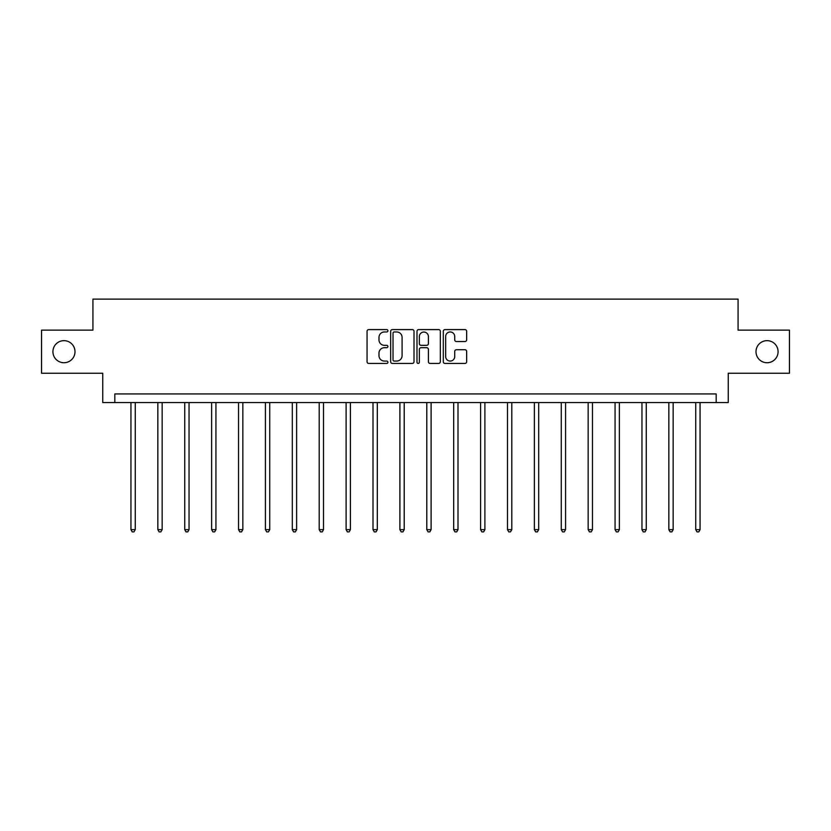 <?xml version="1.0" encoding="UTF-8"?>
<svg xmlns="http://www.w3.org/2000/svg" width="831" height="831" viewBox="0 0 831 831"><rect width="100%" height="100%" fill="white"/><g stroke="black" fill="none" stroke-linecap="round" stroke-linejoin="round"><path stroke-width="1.25" d="M387.911 330.78A1.184 1.184 0 0 0 386.727 329.595L368.746 329.595A1.693 1.693 0 0 0 367.063 331.289L367.063 361.755A1.693 1.693 0 0 0 368.746 363.438L386.727 363.438A1.184 1.184 0 0 0 387.911 362.254A1.184 1.184 0 0 0 386.727 361.07L384.4 361.07A5.412 5.412 0 0 1 378.988 355.658L378.988 353.123A5.412 5.412 0 0 1 384.4 347.701L386.727 347.701A1.184 1.184 0 0 0 387.911 346.517A1.184 1.184 0 0 0 386.727 345.332L384.4 345.332A5.412 5.412 0 0 1 378.988 339.921L378.988 337.386A5.412 5.412 0 0 1 384.4 331.964L386.727 331.964A1.184 1.184 0 0 0 387.911 330.78M756.002 351.69A11.032 11.032 0 0 0 767.034 362.731A11.032 11.032 0 0 0 778.076 351.69A11.032 11.032 0 0 0 767.034 340.658A11.032 11.032 0 0 0 756.002 351.69M52.924 351.69A11.032 11.032 0 0 0 63.966 362.731A11.032 11.032 0 0 0 74.998 351.69A11.032 11.032 0 0 0 63.966 340.658A11.032 11.032 0 0 0 52.924 351.69M464.955 341.531A1.693 1.693 0 0 0 466.648 339.837L466.648 331.289A1.693 1.693 0 0 0 464.955 329.595L444.99 329.595A1.693 1.693 0 0 0 443.297 331.289L443.297 361.755A1.693 1.693 0 0 0 444.99 363.438L464.955 363.438A1.693 1.693 0 0 0 466.648 361.755L466.648 351.43A1.693 1.693 0 0 0 464.955 349.737L456.406 349.737A1.693 1.693 0 0 0 454.723 351.43L454.723 356.551A4.529 4.529 0 0 1 450.194 361.07A4.529 4.529 0 0 1 445.665 356.551L445.665 336.493A4.529 4.529 0 0 1 450.194 331.964A4.529 4.529 0 0 1 454.723 336.493L454.723 339.837A1.693 1.693 0 0 0 456.406 341.531L464.955 341.531M716.177 402.557L728.247 402.557L728.247 373.244L789.45 373.244L789.45 330.146L738.073 330.146L738.073 299.108L92.927 299.108L92.927 330.146L41.55 330.146L41.55 373.244L102.753 373.244L102.753 402.557L716.177 402.557L716.177 393.936L114.823 393.936L114.823 402.557M414.015 331.289A1.693 1.693 0 0 0 412.332 329.595L392.357 329.595A1.693 1.693 0 0 0 390.663 331.289L390.663 361.755A1.693 1.693 0 0 0 392.357 363.438L412.332 363.438A1.693 1.693 0 0 0 414.015 361.755L414.015 331.289M418.668 329.595L438.643 329.595A1.693 1.693 0 0 1 440.337 331.289L440.337 361.755A1.693 1.693 0 0 1 438.643 363.438L430.094 363.438A1.693 1.693 0 0 1 428.401 361.755L428.401 349.394A1.693 1.693 0 0 0 426.708 347.701L421.047 347.701A1.693 1.693 0 0 0 419.354 349.394L419.354 362.254A1.184 1.184 0 0 1 418.17 363.438A1.184 1.184 0 0 1 416.985 362.254L416.985 331.289A1.693 1.693 0 0 1 418.668 329.595M394.216 331.964A1.184 1.184 0 0 0 393.032 333.148L393.032 359.885A1.184 1.184 0 0 0 394.216 361.07L396.678 361.07A5.412 5.412 0 0 0 402.09 355.658L402.09 337.386A5.412 5.412 0 0 0 396.678 331.964L394.216 331.964M428.401 336.576A4.529 4.529 0 0 0 423.872 332.047A4.529 4.529 0 0 0 419.354 336.576L419.354 343.639A1.693 1.693 0 0 0 421.047 345.332L426.708 345.332A1.693 1.693 0 0 0 428.401 343.639L428.401 336.576M130.945 402.557L130.945 529.648L135.256 529.648L135.256 402.557M135.256 529.648L133.957 531.892L132.233 531.892L130.945 529.648M157.838 402.557L157.838 529.648L162.149 529.648L162.149 402.557M162.149 529.648L160.85 531.892L159.136 531.892L157.838 529.648M184.731 402.557L184.731 529.648L189.042 529.648L189.042 402.557M189.042 529.648L187.754 531.892L186.03 531.892L184.731 529.648M211.625 402.557L211.625 529.648L215.935 529.648L215.935 402.557M215.935 529.648L214.647 531.892L212.923 531.892L211.625 529.648M238.528 402.557L238.528 529.648L242.839 529.648L242.839 402.557M242.839 529.648L241.541 531.892L239.816 531.892L238.528 529.648M265.421 402.557L265.421 529.648L269.732 529.648L269.732 402.557M269.732 529.648L268.434 531.892L266.709 531.892L265.421 529.648M292.315 402.557L292.315 529.648L296.625 529.648L296.625 402.557M296.625 529.648L295.337 531.892L293.613 531.892L292.315 529.648M319.208 402.557L319.208 529.648L323.519 529.648L323.519 402.557M323.519 529.648L322.231 531.892L320.506 531.892L319.208 529.648M346.112 402.557L346.112 529.648L350.412 529.648L350.412 402.557M350.412 529.648L349.124 531.892L347.4 531.892L346.112 529.648M373.005 402.557L373.005 529.648L377.316 529.648L377.316 402.557M377.316 529.648L376.017 531.892L374.293 531.892L373.005 529.648M399.898 402.557L399.898 529.648L404.209 529.648L404.209 402.557M404.209 529.648L402.91 531.892L401.186 531.892L399.898 529.648M426.791 402.557L426.791 529.648L431.102 529.648L431.102 402.557M431.102 529.648L429.814 531.892L428.09 531.892L426.791 529.648M453.684 402.557L453.684 529.648L457.995 529.648L457.995 402.557M457.995 529.648L456.707 531.892L454.983 531.892L453.684 529.648M480.588 402.557L480.588 529.648L484.889 529.648L484.889 402.557M484.889 529.648L483.6 531.892L481.876 531.892L480.588 529.648M507.481 402.557L507.481 529.648L511.792 529.648L511.792 402.557M511.792 529.648L510.494 531.892L508.769 531.892L507.481 529.648M534.375 402.557L534.375 529.648L538.685 529.648L538.685 402.557M538.685 529.648L537.387 531.892L535.663 531.892L534.375 529.648M561.268 402.557L561.268 529.648L565.579 529.648L565.579 402.557M565.579 529.648L564.291 531.892L562.566 531.892L561.268 529.648M588.161 402.557L588.161 529.648L592.472 529.648L592.472 402.557M592.472 529.648L591.184 531.892L589.459 531.892L588.161 529.648M615.065 402.557L615.065 529.648L619.375 529.648L619.375 402.557M619.375 529.648L618.077 531.892L616.353 531.892L615.065 529.648M641.958 402.557L641.958 529.648L646.269 529.648L646.269 402.557M646.269 529.648L644.97 531.892L643.246 531.892L641.958 529.648M668.851 402.557L668.851 529.648L673.162 529.648L673.162 402.557M673.162 529.648L671.864 531.892L670.15 531.892L668.851 529.648M695.744 402.557L695.744 529.648L700.055 529.648L700.055 402.557M700.055 529.648L698.767 531.892L697.043 531.892L695.744 529.648"/></g></svg>
